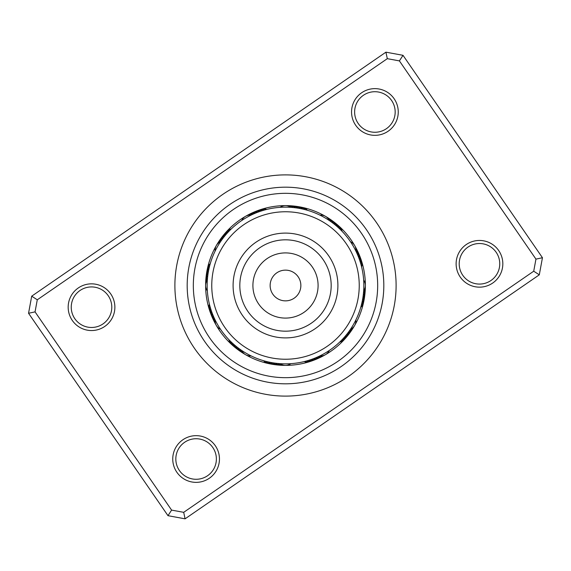 <?xml version="1.0" encoding="UTF-8"?>
<svg xmlns="http://www.w3.org/2000/svg" width="571" height="571" viewBox="0 0 571 571"><rect width="100%" height="100%" fill="white"/><g stroke="black" fill="none" stroke-linecap="round" stroke-linejoin="round"><path stroke-width="0.86" d="M300.439 289.083A15.36 15.36 0 0 0 289.083 270.561A15.36 15.36 0 0 0 270.561 281.917A15.36 15.36 0 0 0 281.917 300.439A15.36 15.36 0 0 0 300.439 289.083M357.203 302.709A73.738 73.738 0 0 0 302.709 213.797A73.738 73.738 0 0 0 213.797 268.291A73.738 73.738 0 0 0 268.291 357.203A73.738 73.738 0 0 0 357.203 302.709M234.545 273.266A52.404 52.404 0 0 0 273.266 336.455A52.404 52.404 0 0 0 336.455 297.734A52.404 52.404 0 0 0 297.734 234.545A52.404 52.404 0 0 0 234.545 273.266M231.726 228.521L231.305 228.921A9.215 9.215 102.6 0 0 230.441 229.157A9.215 9.215 -77.4 0 0 225.659 232.69M230.006 230.199L229.592 230.613A9.215 9.215 100.8 0 0 228.735 230.87A9.215 9.215 -79.2 0 0 224.068 234.553M228.336 231.926L227.936 232.354A9.215 9.215 -80.9 0 0 227.087 232.64A9.215 9.215 99.1 0 0 222.533 236.458M226.716 233.703L226.33 234.146A9.215 9.215 -82.7 0 0 225.495 234.453A9.215 9.215 97.3 0 0 221.056 238.414M225.16 235.53L224.788 235.987A9.215 9.215 95.6 0 0 223.953 236.315A9.215 9.215 -84.4 0 0 219.642 240.412M223.654 237.408L223.297 237.871A9.215 9.215 -86.2 0 0 222.476 238.228A9.215 9.215 93.8 0 0 218.293 242.454M222.205 239.328L221.862 239.799A9.215 9.215 92.1 0 0 221.056 240.184A9.215 9.215 -87.9 0 0 217.001 244.538M214.874 251.583L215.417 250.483M220.82 241.29L220.492 241.776A9.215 9.215 0 0 0 215.131 251.062M266.165 209.578L266.857 209.407A9.215 9.215 102.6 0 0 265.986 209.172A9.215 9.215 -77.4 0 0 260.083 209.843M265.094 209.857L264.53 210.014A9.215 9.215 100.8 0 0 263.659 209.807A9.215 9.215 -79.2 0 0 257.771 210.663M261.547 210.906L262.225 210.692A9.215 9.215 -80.9 0 0 261.347 210.513A9.215 9.215 99.1 0 0 255.487 211.548M259.27 211.677L259.941 211.441A9.215 9.215 -82.7 0 0 259.056 211.291A9.215 9.215 97.3 0 0 253.231 212.505M258.228 212.055L257.678 212.262A9.215 9.215 95.6 0 0 256.793 212.134A9.215 9.215 -84.4 0 0 251.012 213.525M254.787 213.426L255.444 213.147A9.215 9.215 -86.2 0 0 254.552 213.047A9.215 9.215 93.8 0 0 249.877 213.997M253.774 213.868L253.239 214.104A9.215 9.215 92.1 0 0 252.346 214.032A9.215 9.215 -87.9 0 0 246.658 215.781M241.29 220.82L242.311 220.135M251.59 214.874L251.062 215.131A9.215 9.215 0 0 0 245.559 216.316M306.884 210.128L307.398 210.278A9.215 9.215 102.6 0 0 306.77 209.643A9.215 9.215 -77.4 0 0 301.317 207.273M304.564 209.507L305.078 209.643A9.215 9.215 100.8 0 0 304.429 209.029A9.215 9.215 -79.2 0 0 298.904 206.823M302.223 208.957L302.744 209.079A9.215 9.215 -80.9 0 0 302.073 208.479A9.215 9.215 99.1 0 0 296.485 206.452M299.868 208.479L300.389 208.579A9.215 9.215 -82.7 0 0 299.704 208.008A9.215 9.215 97.3 0 0 294.058 206.152M297.498 208.08L298.026 208.158A9.215 9.215 95.6 0 0 297.32 207.608A9.215 9.215 -84.4 0 0 291.617 205.924M295.114 207.744L295.642 207.815A9.215 9.215 -86.2 0 0 294.921 207.28A9.215 9.215 93.8 0 0 289.176 205.774M292.723 207.487L293.258 207.537A9.215 9.215 92.1 0 0 292.516 207.03A9.215 9.215 -87.9 0 0 286.728 205.703M290.325 207.302L290.86 207.337A9.215 9.215 0 0 0 280.14 207.337L280.775 207.294M341.586 230.798L342.079 231.305A9.215 9.215 102.6 0 0 341.843 230.441A9.215 9.215 -77.4 0 0 338.31 225.659M339.881 229.099L340.387 229.592A9.215 9.215 100.8 0 0 340.13 228.735A9.215 9.215 -79.2 0 0 336.447 224.068M336.319 225.873L336.854 226.33A9.215 9.215 -82.7 0 0 336.547 225.495A9.215 9.215 97.3 0 0 332.586 221.056M330.623 221.448L331.201 221.862A9.215 9.215 92.1 0 0 330.816 221.056A9.215 9.215 -87.9 0 0 326.462 217.001M319.767 215.046L320.517 215.417M328.632 220.099L329.224 220.492A9.215 9.215 0 0 0 325.441 216.323M361.422 266.165L361.593 266.857A9.215 9.215 102.6 0 0 361.828 265.986A9.215 9.215 -77.4 0 0 361.157 260.083M360.793 263.845L360.986 264.53A9.215 9.215 100.8 0 0 361.193 263.659A9.215 9.215 -79.2 0 0 360.337 257.771M359.323 259.27L359.559 259.941A9.215 9.215 -82.7 0 0 359.709 259.056A9.215 9.215 97.3 0 0 358.495 253.231M358.488 257.014L358.738 257.678A9.215 9.215 95.6 0 0 358.866 256.793A9.215 9.215 -84.4 0 0 357.475 251.012M356.597 252.589L356.896 253.239A9.215 9.215 92.1 0 0 356.968 252.346A9.215 9.215 -87.9 0 0 355.219 246.658M350.401 241.619L350.865 242.311M355.555 250.426L355.869 251.062A9.215 9.215 0 0 0 354.684 245.559M360.872 306.884L360.722 307.398A9.215 9.215 102.6 0 0 361.357 306.77A9.215 9.215 -77.4 0 0 363.727 301.317M361.493 304.564L361.357 305.078A9.215 9.215 100.8 0 0 361.971 304.429A9.215 9.215 -79.2 0 0 364.177 298.904M362.043 302.223L361.921 302.744A9.215 9.215 -80.9 0 0 362.521 302.073A9.215 9.215 99.1 0 0 364.548 296.485M362.521 299.868L362.421 300.389A9.215 9.215 -82.7 0 0 362.992 299.704A9.215 9.215 97.3 0 0 364.848 294.058M362.92 297.498L362.842 298.026A9.215 9.215 95.6 0 0 363.392 297.32A9.215 9.215 -84.4 0 0 365.076 291.617M363.199 295.542L363.185 295.642A9.215 9.215 -86.2 0 0 363.72 294.921A9.215 9.215 93.8 0 0 365.226 289.176M363.62 291.467L363.342 294.35M363.577 291.959L363.663 290.86A9.215 9.215 0 0 0 363.663 280.14L363.684 280.482M340.202 341.586L339.695 342.079A9.215 9.215 102.6 0 0 340.559 341.843A9.215 9.215 -77.4 0 0 345.341 338.31M341.901 339.881L341.408 340.387A9.215 9.215 100.8 0 0 342.265 340.13A9.215 9.215 -79.2 0 0 346.932 336.447M345.127 336.319L344.67 336.854A9.215 9.215 -82.7 0 0 345.505 336.547A9.215 9.215 97.3 0 0 349.944 332.586M349.552 330.623L349.138 331.201A9.215 9.215 92.1 0 0 349.944 330.816A9.215 9.215 -87.9 0 0 353.999 326.462M355.954 319.767L355.583 320.517M350.901 328.632L350.508 329.224A9.215 9.215 0 0 0 355.869 319.938M307.155 360.793L306.47 360.986A9.215 9.215 100.8 0 0 307.341 361.193A9.215 9.215 -79.2 0 0 313.229 360.337M311.73 359.323L311.059 359.559A9.215 9.215 -82.7 0 0 311.944 359.709A9.215 9.215 97.3 0 0 317.769 358.495M313.986 358.488L313.322 358.738A9.215 9.215 95.6 0 0 314.207 358.866A9.215 9.215 -84.4 0 0 319.988 357.475M329.381 350.401L328.689 350.865M320.574 355.555L319.938 355.869A9.215 9.215 0 0 0 329.224 350.508M264.116 360.872L263.602 360.722A9.215 9.215 102.6 0 0 264.23 361.357A9.215 9.215 -77.4 0 0 269.683 363.727M266.436 361.493L265.922 361.357A9.215 9.215 100.8 0 0 266.571 361.971A9.215 9.215 -79.2 0 0 272.096 364.177M267.692 361.793L268.256 361.921A9.215 9.215 -80.9 0 0 268.927 362.521A9.215 9.215 99.1 0 0 274.515 364.548M271.132 362.521L270.611 362.421A9.215 9.215 -82.7 0 0 271.296 362.992A9.215 9.215 97.3 0 0 276.942 364.848M273.502 362.92L272.974 362.842A9.215 9.215 95.6 0 0 273.68 363.392A9.215 9.215 -84.4 0 0 279.383 365.076M275.886 363.256L275.358 363.185A9.215 9.215 -86.2 0 0 276.079 363.72A9.215 9.215 93.8 0 0 281.824 365.226M278.277 363.513L277.742 363.463A9.215 9.215 92.1 0 0 278.484 363.97A9.215 9.215 -87.9 0 0 284.272 365.297M280.675 363.698L280.14 363.663A9.215 9.215 0 0 0 290.86 363.663L290.225 363.706M228.521 339.274L228.921 339.695A9.215 9.215 102.6 0 0 229.157 340.559A9.215 9.215 -77.4 0 0 232.69 345.341M230.199 340.994L230.613 341.408A9.215 9.215 100.8 0 0 230.87 342.265A9.215 9.215 -79.2 0 0 234.553 346.932M231.926 342.664L232.354 343.064A9.215 9.215 -80.9 0 0 232.64 343.913A9.215 9.215 99.1 0 0 236.458 348.467M233.703 344.284L234.146 344.67A9.215 9.215 -82.7 0 0 234.453 345.505A9.215 9.215 97.3 0 0 238.414 349.944M235.53 345.84L235.987 346.212A9.215 9.215 95.6 0 0 236.315 347.047A9.215 9.215 -84.4 0 0 240.412 351.358M237.408 347.346L237.871 347.703A9.215 9.215 -86.2 0 0 238.228 348.524A9.215 9.215 93.8 0 0 242.454 352.707M239.328 348.795L239.799 349.138A9.215 9.215 92.1 0 0 240.184 349.944A9.215 9.215 -87.9 0 0 244.538 353.999M251.583 356.126L250.483 355.583M241.29 350.18L241.776 350.508A9.215 9.215 0 0 0 245.559 354.677M209.272 303.579L209.407 304.143A9.215 9.215 102.6 0 0 209.172 305.014A9.215 9.215 -77.4 0 0 209.843 310.917M209.857 305.906L210.014 306.47A9.215 9.215 100.8 0 0 209.807 307.341A9.215 9.215 -79.2 0 0 210.663 313.229M210.521 308.219L210.692 308.775A9.215 9.215 -80.9 0 0 210.513 309.653A9.215 9.215 99.1 0 0 211.548 315.513M211.256 310.51L211.441 311.059A9.215 9.215 -82.7 0 0 211.291 311.944A9.215 9.215 97.3 0 0 212.505 317.769M212.055 312.772L212.262 313.322A9.215 9.215 95.6 0 0 212.134 314.207A9.215 9.215 -84.4 0 0 213.525 319.988M212.926 315.014L213.147 315.556A9.215 9.215 -86.2 0 0 213.047 316.448A9.215 9.215 93.8 0 0 213.997 321.123M213.868 317.226L214.104 317.762A9.215 9.215 92.1 0 0 214.032 318.654A9.215 9.215 -87.9 0 0 215.781 324.342M220.82 329.71L220.135 328.689M214.874 319.41L215.131 319.938A9.215 9.215 0 0 0 216.316 325.441M210.442 263.045L210.278 263.602A9.215 9.215 102.6 0 0 209.643 264.23A9.215 9.215 -77.4 0 0 207.273 269.683M209.785 265.358L209.643 265.922A9.215 9.215 100.8 0 0 209.029 266.571A9.215 9.215 -79.2 0 0 206.823 272.096M209.207 267.692L209.079 268.256A9.215 9.215 -80.9 0 0 208.479 268.927A9.215 9.215 99.1 0 0 206.452 274.515M208.693 270.04L208.579 270.611A9.215 9.215 -82.7 0 0 208.008 271.296A9.215 9.215 97.3 0 0 206.152 276.942M208.258 272.403L208.158 272.974A9.215 9.215 95.6 0 0 207.608 273.68A9.215 9.215 -84.4 0 0 205.924 279.383M207.801 275.458L207.815 275.358A9.215 9.215 -86.2 0 0 207.28 276.079A9.215 9.215 93.8 0 0 205.774 281.824M207.573 277.442L207.537 277.742A9.215 9.215 92.1 0 0 207.03 278.484A9.215 9.215 -87.9 0 0 205.703 284.272M207.38 279.562L207.337 280.14A9.215 9.215 0 0 0 207.337 290.86L207.294 290.225M339.445 228.685L338.646 227.936A9.215 9.215 -80.9 0 0 338.36 227.087A9.215 9.215 99.1 0 0 334.542 222.533M335.862 225.488L335.013 224.788A9.215 9.215 95.6 0 0 334.685 223.953A9.215 9.215 -84.4 0 0 330.588 219.642M333.999 223.968L333.129 223.297A9.215 9.215 -86.2 0 0 332.772 222.476A9.215 9.215 93.8 0 0 328.546 218.293M360.629 263.274L360.308 262.225A9.215 9.215 -80.9 0 0 360.487 261.347A9.215 9.215 99.1 0 0 359.452 255.487M358.267 256.458L357.853 255.444A9.215 9.215 -86.2 0 0 357.953 254.552A9.215 9.215 93.8 0 0 356.383 248.82M363.848 285.5A78.348 78.348 0 0 0 285.5 207.152A78.348 78.348 0 0 0 207.152 285.5A78.348 78.348 0 0 0 285.5 363.848A78.348 78.348 0 0 0 363.848 285.5M316.762 357.339L317.762 356.896A9.215 9.215 92.1 0 0 318.654 356.968A9.215 9.215 -87.9 0 0 324.342 355.219M314.542 358.267L315.556 357.853A9.215 9.215 -86.2 0 0 316.448 357.953A9.215 9.215 93.8 0 0 322.18 356.383M307.726 360.629L308.775 360.308A9.215 9.215 -80.9 0 0 309.653 360.487A9.215 9.215 99.1 0 0 315.513 359.452M303.08 361.85L304.143 361.593A9.215 9.215 102.6 0 0 305.014 361.828A9.215 9.215 -77.4 0 0 310.917 361.157M347.032 333.999L347.703 333.129A9.215 9.215 -86.2 0 0 348.524 332.772A9.215 9.215 93.8 0 0 352.707 328.546M345.512 335.862L346.212 335.013A9.215 9.215 95.6 0 0 347.047 334.685A9.215 9.215 -84.4 0 0 351.358 330.588M342.315 339.445L343.064 338.646A9.215 9.215 -80.9 0 0 343.913 338.36A9.215 9.215 99.1 0 0 348.467 334.542M241.776 220.492A9.215 9.215 0 0 1 245.559 216.323M220.492 329.224A9.215 9.215 0 0 1 216.323 325.441M251.062 355.869A9.215 9.215 0 0 1 245.559 354.684M350.508 241.776A9.215 9.215 0 0 1 354.677 245.559M319.938 215.131A9.215 9.215 0 0 1 325.441 216.316M248.82 214.617A9.215 9.215 93.8 0 1 249.877 214.004M214.617 322.18A9.215 9.215 93.8 0 1 214.004 321.123M363.463 293.258A9.215 9.215 92.1 0 0 363.97 292.516A9.215 9.215 -87.9 0 0 365.297 286.728M110.753 293.951A23.347 23.347 0 0 1 104.771 326.426A23.347 23.347 0 0 1 72.296 320.445A23.347 23.347 0 0 1 78.277 287.97A23.347 23.347 0 0 1 110.753 293.951M74.822 318.704A20.278 20.278 0 0 0 103.023 323.9A20.278 20.278 0 0 0 108.219 295.699A20.278 20.278 0 0 0 80.019 290.503A20.278 20.278 0 0 0 74.822 318.704M394.133 98.74A23.347 23.347 0 0 1 388.144 131.216A23.347 23.347 0 0 1 355.669 125.235A23.347 23.347 0 0 1 361.657 92.759A23.347 23.347 0 0 1 394.133 98.74M358.203 123.493A20.278 20.278 0 0 0 386.403 128.689A20.278 20.278 0 0 0 391.599 100.489A20.278 20.278 0 0 0 363.399 95.293A20.278 20.278 0 0 0 358.203 123.493M498.704 250.555A23.347 23.347 0 0 1 492.723 283.03A23.347 23.347 0 0 1 460.247 277.049A23.347 23.347 0 0 1 466.229 244.574A23.347 23.347 0 0 1 498.704 250.555M462.781 275.301A20.278 20.278 0 0 0 490.981 280.497A20.278 20.278 0 0 0 496.178 252.296A20.278 20.278 0 0 0 467.977 247.1A20.278 20.278 0 0 0 462.781 275.301M215.331 445.765A23.347 23.347 0 0 1 209.343 478.241A23.347 23.347 0 0 1 176.867 472.26A23.347 23.347 0 0 1 182.856 439.784A23.347 23.347 0 0 1 215.331 445.765M179.401 470.511A20.278 20.278 0 0 0 207.601 475.707A20.278 20.278 0 0 0 212.797 447.507A20.278 20.278 0 0 0 184.597 442.311A20.278 20.278 0 0 0 179.401 470.511M376.589 222.754A110.603 110.603 0 0 1 348.246 376.589A110.603 110.603 0 0 1 194.411 348.246A110.603 110.603 0 0 1 222.754 194.411A110.603 110.603 0 0 1 376.589 222.754M403.012 55.316L542.45 257.728L539.302 274.822L185.075 518.832L167.988 515.684L28.55 313.272L31.698 296.178L385.925 52.168L403.012 55.316L399.4 60.897L387.309 58.67L37.279 299.796L35.052 311.88L171.6 510.103L183.691 512.33L533.721 271.204L535.948 259.12L399.4 60.897M535.948 259.12L542.45 257.728M539.302 274.822L533.721 271.204M185.075 518.832L183.691 512.33M167.988 515.684L171.6 510.103M387.309 58.67L385.925 52.168M28.55 313.272L35.052 311.88M37.279 299.796L31.698 296.178M351.286 240.184A79.883 79.883 0 0 0 240.184 219.714A79.883 79.883 0 0 0 219.714 330.816A79.883 79.883 0 0 0 330.816 351.286A79.883 79.883 0 0 0 351.286 240.184A79.883 79.883 0 0 1 330.816 351.286A79.883 79.883 0 0 1 219.714 330.816M204.532 341.272A98.319 98.319 0 0 1 229.728 204.532A98.319 98.319 0 0 1 366.468 229.728A98.319 98.319 0 0 1 341.272 366.468A98.319 98.319 0 0 1 204.532 341.272M241.083 274.837A45.68 45.68 0 0 0 274.837 329.917A45.68 45.68 0 0 0 329.917 296.163A45.68 45.68 0 0 0 296.163 241.083A45.68 45.68 0 0 0 241.083 274.837M253.81 277.891A32.597 32.597 0 0 0 277.891 317.19A32.597 32.597 0 0 0 317.19 293.109A32.597 32.597 0 0 0 293.109 253.81A32.597 32.597 0 0 0 253.81 277.891M209.593 337.789A92.174 92.174 0 0 1 233.211 209.593A92.174 92.174 0 0 1 361.407 233.211A92.174 92.174 0 0 1 337.789 361.407A92.174 92.174 0 0 1 209.593 337.789"/></g></svg>
